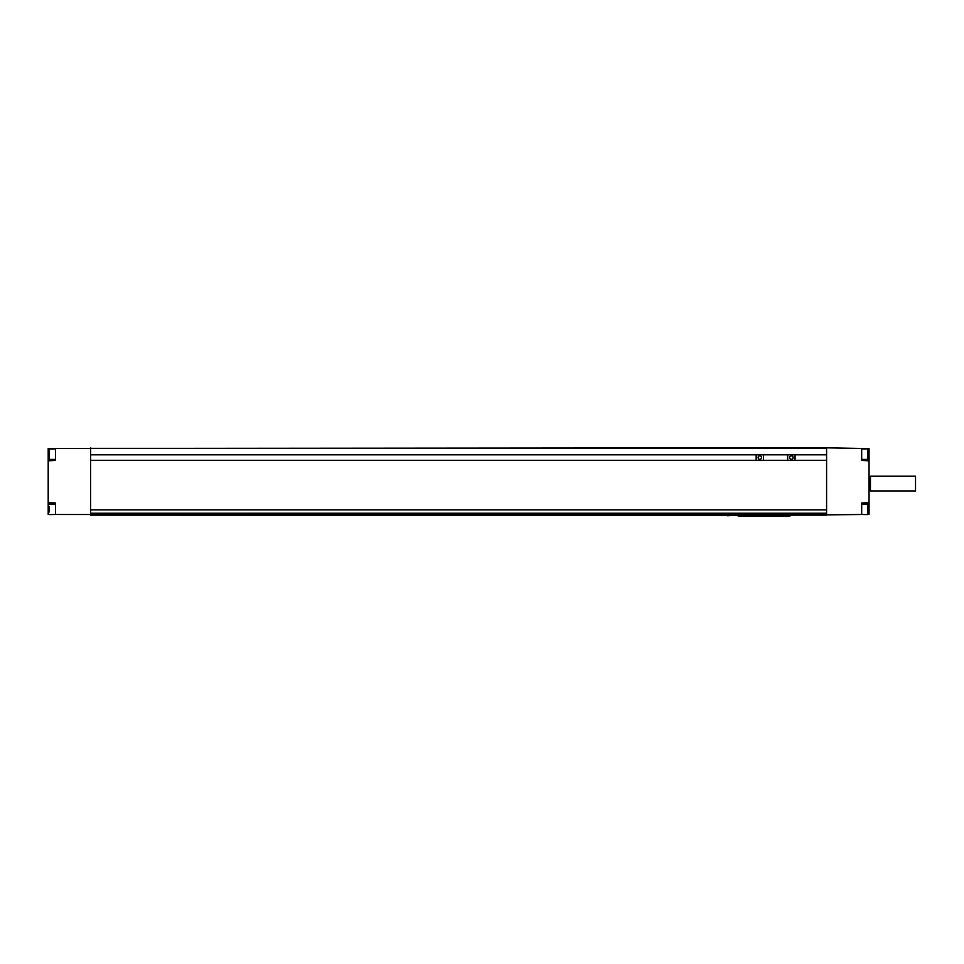 <?xml version="1.0" encoding="UTF-8"?>
<svg xmlns="http://www.w3.org/2000/svg" width="964" height="964" viewBox="0 0 964 964"><rect width="100%" height="100%" fill="white"/><g stroke="black" fill="none" stroke-linecap="round" stroke-linejoin="round"><path stroke-width="1.45" d="M793.782 515.125L789.865 515.125L789.865 516.174L738.183 516.174L738.183 515.113L727.639 515.764L734.58 515.125M800.518 515.113L793.758 515.113M48.2 460.828L55.563 460.443L55.563 448.453L48.2 448.585L48.2 502.642L55.563 503.027L55.563 514.499L826.594 515.125L826.594 447.838L869.046 448.585L869.046 514.366L867.986 514.39M90.64 513.246L826.594 513.246M90.64 509.872L826.594 509.872M90.64 460.31L826.594 460.31M90.64 454.815L826.594 454.815M55.563 448.453L826.594 447.826M90.64 447.838L90.64 515.113L727.218 515.342M800.494 515.125L861.683 514.499L861.683 503.027L869.046 502.642M869.046 454.152L867.986 454.128M868.745 460.816L861.683 460.443L861.683 448.453M867.986 509.341L869.046 509.329M867.986 511.968L867.986 506.703M861.683 504.076L867.781 504.076L867.781 514.595L861.683 514.499M867.986 513.704L867.781 514.595M867.986 456.767L867.986 451.514M861.683 459.394L867.781 459.394L867.986 449.766M55.563 460.443L52.803 460.587M48.2 502.642L48.2 514.366L49.248 514.39M49.248 454.14C49.248 448.152 49.248 448.152 49.248 454.14C49.248 460.129 49.248 460.129 49.248 454.14L48.2 454.14M49.248 506.703L49.248 511.968M49.248 509.341C49.248 503.341 49.248 503.341 49.248 509.341C49.248 515.33 49.248 515.33 49.248 509.341L48.2 509.341M55.563 514.499L49.465 514.595M793.107 457.563A1.735 1.735 0 0 0 791.372 455.827A1.735 1.735 0 0 0 789.636 457.563A1.735 1.735 0 0 0 791.372 459.298A1.735 1.735 0 0 0 793.107 457.563M795.059 454.815L795.059 460.31M787.696 460.31L787.696 454.815M761.572 457.563A1.735 1.735 0 0 0 759.837 455.827A1.735 1.735 0 0 0 758.102 457.563A1.735 1.735 0 0 0 759.837 459.298A1.735 1.735 0 0 0 761.572 457.563M763.512 454.815L763.512 460.31M756.162 460.31L756.162 454.815M915.535 476.216L915.535 490.941L915.535 476.216L870.468 476.216L870.468 490.941L870.468 476.216M870.203 476.746L869.046 476.746M870.203 490.411L869.046 490.411M915.535 490.941L870.468 490.941M90.64 514.583L826.594 514.583M90.64 448.344L826.594 448.344M55.563 448.887L49.465 448.887L49.248 459.189M861.683 448.887L867.781 448.887M55.563 459.394L49.465 459.394M55.563 504.076L49.465 504.076"/></g></svg>
